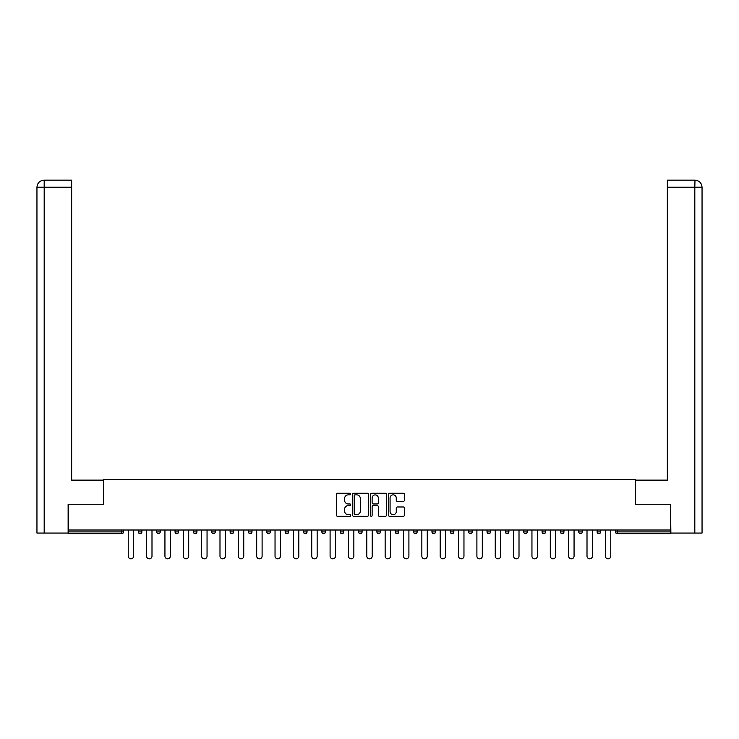 <?xml version="1.0" encoding="UTF-8"?>
<svg xmlns="http://www.w3.org/2000/svg" width="739" height="739" viewBox="0 0 739 739"><rect width="100%" height="100%" fill="white"/><g stroke="black" fill="none" stroke-linecap="round" stroke-linejoin="round"><path stroke-width="1.11" d="M350.683 494.04A0.804 0.804 0 0 0 349.87 493.236L337.603 493.236A1.155 1.155 0 0 0 336.448 494.391L336.448 515.166A1.155 1.155 0 0 0 337.603 516.321L349.87 516.321A0.804 0.804 0 0 0 350.683 515.517A0.804 0.804 0 0 0 349.87 514.704L348.281 514.704A3.695 3.695 0 0 1 344.586 511.009L344.586 509.282A3.695 3.695 0 0 1 348.281 505.587L349.87 505.587A0.804 0.804 0 0 0 350.683 504.774A0.804 0.804 0 0 0 349.87 503.97L348.281 503.97A3.695 3.695 0 0 1 344.586 500.275L344.586 498.548A3.695 3.695 0 0 1 348.281 494.853L349.87 494.853A0.804 0.804 0 0 0 350.683 494.04M403.245 501.375A1.155 1.155 0 0 0 404.399 500.22L404.399 494.391A1.155 1.155 0 0 0 403.245 493.236L389.619 493.236A1.155 1.155 0 0 0 388.465 494.391L388.465 515.166A1.155 1.155 0 0 0 389.619 516.321L403.245 516.321A1.155 1.155 0 0 0 404.399 515.166L404.399 508.127A1.155 1.155 0 0 0 403.245 506.972L397.416 506.972A1.155 1.155 0 0 0 396.261 508.127L396.261 511.619A3.085 3.085 0 0 1 393.166 514.704A3.085 3.085 0 0 1 390.081 511.619L390.081 497.938A3.085 3.085 0 0 1 393.166 494.853A3.085 3.085 0 0 1 396.261 497.938L396.261 500.22A1.155 1.155 0 0 0 397.416 501.375L403.245 501.375M71.655 180.168L44.017 180.168L71.655 180.168L71.655 187.226L44.183 187.226L44.183 533.068L68.127 533.068L68.127 504.247L103.534 504.247L103.534 479.546L635.466 479.546L635.466 504.247L670.522 504.247L670.522 530.011L68.478 530.011L68.478 531.895L121.759 531.895L121.759 530.011M68.478 504.247L68.478 530.011M368.493 494.391A1.155 1.155 0 0 0 367.338 493.236L353.713 493.236A1.155 1.155 0 0 0 352.558 494.391L352.558 515.166A1.155 1.155 0 0 0 353.713 516.321L367.338 516.321A1.155 1.155 0 0 0 368.493 515.166L368.493 494.391M371.662 493.236L385.287 493.236A1.155 1.155 0 0 1 386.442 494.391L386.442 515.166A1.155 1.155 0 0 1 385.287 516.321L379.458 516.321A1.155 1.155 0 0 1 378.303 515.166L378.303 506.742A1.155 1.155 0 0 0 377.149 505.587L373.278 505.587A1.155 1.155 0 0 0 372.123 506.742L372.123 515.517A0.804 0.804 0 0 1 371.32 516.321A0.804 0.804 0 0 1 370.507 515.517L370.507 494.391A1.155 1.155 0 0 1 371.662 493.236M121.759 533.66A1.764 1.764 0 0 0 123.524 531.895L121.759 531.895L121.759 533.66A1.764 1.764 0 0 0 123.524 531.895L123.524 530.011L123.524 531.895A1.764 1.764 0 0 1 121.759 533.66L68.478 533.66L68.478 531.895M670.522 530.011L670.522 533.66L617.241 533.66A1.764 1.764 0 0 1 615.476 531.895L615.476 530.011L615.476 531.895L670.522 531.895M138.35 530.011L138.35 531.895L138.35 530.011M140.114 533.66A1.764 1.764 0 0 1 138.35 531.895A1.764 1.764 0 0 0 140.114 533.66A1.764 1.764 0 0 0 141.879 531.895L141.879 530.011L141.879 531.895A1.764 1.764 0 0 1 140.114 533.66A1.764 1.764 0 0 1 138.35 531.895L141.879 531.895A1.764 1.764 0 0 1 140.114 533.66M156.705 530.011L156.705 531.895L156.705 530.011M160.234 530.011L160.234 531.895L160.234 530.011M175.051 530.011L175.051 531.895L175.051 530.011M178.579 530.011L178.579 531.895L178.579 530.011M193.406 530.011L193.406 531.895L193.406 530.011M196.934 530.011L196.934 531.895L196.934 530.011M211.751 530.011L211.751 531.895L211.751 530.011M215.28 530.011L215.28 531.895L215.28 530.011M233.635 530.011L233.635 531.895L230.106 531.895A1.764 1.764 0 0 0 231.87 533.66A1.764 1.764 0 0 1 230.106 531.895L230.106 530.011M248.452 530.011L248.452 531.895L248.452 530.011M251.981 530.011L251.981 531.895L251.981 530.011M266.807 530.011L266.807 531.895L266.807 530.011M270.335 530.011L270.335 531.895L270.335 530.011M285.152 530.011L285.152 531.895L285.152 530.011M288.69 530.011L288.69 531.895L288.69 530.011M303.507 530.011L303.507 531.895L303.507 530.011M307.036 530.011L307.036 531.895L307.036 530.011M321.862 530.011L321.862 531.895L321.862 530.011M325.391 530.011L325.391 531.895A1.764 1.764 0 0 1 323.627 533.66A1.764 1.764 0 0 1 321.862 531.895L325.391 531.895A1.764 1.764 0 0 1 323.627 533.66M340.208 530.011L340.208 531.895L340.208 530.011M343.737 530.011L343.737 531.895L343.737 530.011M358.563 530.011L358.563 531.895L358.563 530.011M362.092 530.011L362.092 531.895L362.092 530.011M380.437 530.011L380.437 531.895A1.764 1.764 0 0 1 378.673 533.66A1.764 1.764 0 0 1 376.908 531.895L376.908 530.011M398.792 530.011L398.792 531.895A1.764 1.764 0 0 1 397.028 533.66A1.764 1.764 0 0 1 395.263 531.895L395.263 530.011M417.138 530.011L417.138 531.895A1.764 1.764 0 0 1 415.373 533.66A1.764 1.764 0 0 1 413.609 531.895L413.609 530.011M435.493 530.011L435.493 531.895A1.764 1.764 0 0 1 433.728 533.66A1.764 1.764 0 0 1 431.964 531.895L431.964 530.011M452.083 533.66A1.764 1.764 0 0 0 453.848 531.895L453.848 530.011L453.848 531.895A1.764 1.764 0 0 1 452.083 533.66A1.764 1.764 0 0 1 450.31 531.895L450.31 530.011M472.193 530.011L472.193 531.895A1.764 1.764 0 0 1 470.429 533.66A1.764 1.764 0 0 1 468.665 531.895L468.665 530.011M487.019 530.011L487.019 531.895L487.019 530.011M490.548 530.011L490.548 531.895A1.764 1.764 0 0 1 488.784 533.66A1.764 1.764 0 0 1 487.019 531.895L490.548 531.895A1.764 1.764 0 0 1 488.784 533.66M508.894 530.011L508.894 531.895A1.764 1.764 0 0 1 507.13 533.66A1.764 1.764 0 0 1 505.365 531.895L505.365 530.011M523.72 530.011L523.72 531.895L523.72 530.011M527.249 530.011L527.249 531.895A1.764 1.764 0 0 1 525.484 533.66A1.764 1.764 0 0 1 523.72 531.895L527.249 531.895A1.764 1.764 0 0 1 525.484 533.66A1.764 1.764 0 0 0 527.249 531.895M542.066 531.895A1.764 1.764 0 0 0 543.83 533.66A1.764 1.764 0 0 0 545.594 531.895L545.594 530.011L545.594 531.895L542.066 531.895A1.764 1.764 0 0 0 543.83 533.66A1.764 1.764 0 0 1 542.066 531.895L542.066 530.011M560.421 530.011L560.421 531.895L560.421 530.011M563.949 530.011L563.949 531.895L563.949 530.011M582.295 530.011L582.295 531.895A1.764 1.764 0 0 1 580.531 533.66A1.764 1.764 0 0 1 578.766 531.895L578.766 530.011M600.65 530.011L600.65 531.895A1.764 1.764 0 0 1 598.886 533.66A1.764 1.764 0 0 1 597.121 531.895L597.121 530.011M158.469 533.66A1.764 1.764 0 0 1 156.705 531.895A1.764 1.764 0 0 0 158.469 533.66A1.764 1.764 0 0 0 160.234 531.895A1.764 1.764 0 0 1 158.469 533.66A1.764 1.764 0 0 1 156.705 531.895L160.234 531.895A1.764 1.764 0 0 1 158.469 533.66M176.815 533.66A1.764 1.764 0 0 1 175.051 531.895A1.764 1.764 0 0 0 176.815 533.66A1.764 1.764 0 0 0 178.579 531.895A1.764 1.764 0 0 1 176.815 533.66A1.764 1.764 0 0 1 175.051 531.895L178.579 531.895A1.764 1.764 0 0 1 176.815 533.66M195.17 533.66A1.764 1.764 0 0 1 193.406 531.895A1.764 1.764 0 0 0 195.17 533.66A1.764 1.764 0 0 0 196.934 531.895A1.764 1.764 0 0 1 195.17 533.66A1.764 1.764 0 0 1 193.406 531.895L196.934 531.895A1.764 1.764 0 0 1 195.17 533.66M213.516 533.66A1.764 1.764 0 0 1 211.751 531.895A1.764 1.764 0 0 0 213.516 533.66A1.764 1.764 0 0 0 215.28 531.895A1.764 1.764 0 0 1 213.516 533.66A1.764 1.764 0 0 1 211.751 531.895L215.28 531.895A1.764 1.764 0 0 1 213.516 533.66M231.87 533.66A1.764 1.764 0 0 0 233.635 531.895A1.764 1.764 0 0 1 231.87 533.66A1.764 1.764 0 0 1 230.106 531.895M250.216 533.66A1.764 1.764 0 0 1 248.452 531.895A1.764 1.764 0 0 0 250.216 533.66A1.764 1.764 0 0 0 251.981 531.895A1.764 1.764 0 0 1 250.216 533.66A1.764 1.764 0 0 1 248.452 531.895L251.981 531.895A1.764 1.764 0 0 1 250.216 533.66M268.571 533.66A1.764 1.764 0 0 1 266.807 531.895L270.335 531.895A1.764 1.764 0 0 1 268.571 533.66A1.764 1.764 0 0 0 270.335 531.895M286.917 533.66A1.764 1.764 0 0 1 285.152 531.895L288.69 531.895A1.764 1.764 0 0 1 286.917 533.66A1.764 1.764 0 0 0 288.69 531.895M305.272 533.66A1.764 1.764 0 0 1 303.507 531.895A1.764 1.764 0 0 0 305.272 533.66A1.764 1.764 0 0 0 307.036 531.895A1.764 1.764 0 0 1 305.272 533.66A1.764 1.764 0 0 1 303.507 531.895L307.036 531.895A1.764 1.764 0 0 1 305.272 533.66M341.972 533.66A1.764 1.764 0 0 1 340.208 531.895L343.737 531.895A1.764 1.764 0 0 1 341.972 533.66A1.764 1.764 0 0 0 343.737 531.895M360.327 533.66A1.764 1.764 0 0 1 358.563 531.895A1.764 1.764 0 0 0 360.327 533.66A1.764 1.764 0 0 0 362.092 531.895A1.764 1.764 0 0 1 360.327 533.66A1.764 1.764 0 0 1 358.563 531.895L362.092 531.895A1.764 1.764 0 0 1 360.327 533.66M562.185 533.66A1.764 1.764 0 0 1 560.421 531.895L563.949 531.895A1.764 1.764 0 0 1 562.185 533.66A1.764 1.764 0 0 0 563.949 531.895A1.764 1.764 0 0 1 562.185 533.66M354.979 494.853A0.804 0.804 0 0 0 354.175 495.657L354.175 513.901A0.804 0.804 0 0 0 354.979 514.704L356.651 514.704A3.695 3.695 0 0 0 360.346 511.009L360.346 498.548A3.695 3.695 0 0 0 356.651 494.853L354.979 494.853M378.303 497.994A3.085 3.085 0 0 0 375.218 494.908A3.085 3.085 0 0 0 372.123 497.994L372.123 502.816A1.155 1.155 0 0 0 373.278 503.97L377.149 503.97A1.155 1.155 0 0 0 378.303 502.816L378.303 497.994M128.235 530.011L128.235 556.125A2.707 2.707 0 0 0 130.942 558.832A2.707 2.707 0 0 0 133.648 556.125L133.648 530.011M146.581 530.011L146.581 556.125A2.707 2.707 0 0 0 149.287 558.832A2.707 2.707 0 0 0 151.994 556.125L151.994 530.011M164.936 530.011L164.936 556.125A2.707 2.707 0 0 0 167.642 558.832A2.707 2.707 0 0 0 170.349 556.125L170.349 530.011M183.29 530.011L183.29 556.125A2.707 2.707 0 0 0 185.988 558.832A2.707 2.707 0 0 0 188.694 556.125L188.694 530.011M201.636 530.011L201.636 556.125A2.707 2.707 0 0 0 204.343 558.832A2.707 2.707 0 0 0 207.049 556.125L207.049 530.011M219.991 530.011L219.991 556.125A2.707 2.707 0 0 0 222.698 558.832A2.707 2.707 0 0 0 225.395 556.125L225.395 530.011M103.414 504.247L103.414 480.138L71.655 480.138L71.655 187.226M44.183 533.068L36.95 533.068L36.95 462.494L36.95 533.068M44.183 180.168L45.772 180.168L44.183 180.168L44.183 187.226L36.95 187.226L36.95 462.494L36.95 187.226C37.375 182.939 39.721 180.584 43.998 180.168C39.712 180.593 37.366 182.949 36.95 187.226L36.95 462.494L36.95 187.226M635.586 504.247L635.586 480.138L667.345 480.138L667.345 180.168L694.983 180.168L694.817 187.226L667.345 187.226M702.05 462.494L702.05 187.226L702.05 533.068L670.873 533.068L670.522 504.247M694.817 533.068L694.817 187.226L702.05 187.226C701.625 182.939 699.279 180.584 695.002 180.168M238.337 530.011L238.337 556.125A2.707 2.707 0 0 0 241.043 558.832A2.707 2.707 0 0 0 243.75 556.125L243.75 530.011M256.692 530.011L256.692 556.125A2.707 2.707 0 0 0 259.398 558.832A2.707 2.707 0 0 0 262.105 556.125L262.105 530.011M275.037 530.011L275.037 556.125A2.707 2.707 0 0 0 277.744 558.832A2.707 2.707 0 0 0 280.451 556.125L280.451 530.011M293.392 530.011L293.392 556.125A2.707 2.707 0 0 0 296.099 558.832A2.707 2.707 0 0 0 298.805 556.125L298.805 530.011M311.738 530.011L311.738 556.125A2.707 2.707 0 0 0 314.444 558.832A2.707 2.707 0 0 0 317.151 556.125L317.151 530.011M330.093 530.011L330.093 556.125A2.707 2.707 0 0 0 332.799 558.832A2.707 2.707 0 0 0 335.506 556.125L335.506 530.011M348.448 530.011L348.448 556.125A2.707 2.707 0 0 0 351.145 558.832A2.707 2.707 0 0 0 353.852 556.125L353.852 530.011M366.793 530.011L366.793 556.125A2.707 2.707 0 0 0 369.5 558.832A2.707 2.707 0 0 0 372.207 556.125L372.207 530.011M385.148 530.011L385.148 556.125A2.707 2.707 0 0 0 387.855 558.832A2.707 2.707 0 0 0 390.552 556.125L390.552 530.011M403.494 530.011L403.494 556.125A2.707 2.707 0 0 0 406.201 558.832A2.707 2.707 0 0 0 408.907 556.125L408.907 530.011M421.849 530.011L421.849 556.125A2.707 2.707 0 0 0 424.555 558.832A2.707 2.707 0 0 0 427.262 556.125L427.262 530.011M440.195 530.011L440.195 556.125A2.707 2.707 0 0 0 442.901 558.832A2.707 2.707 0 0 0 445.608 556.125L445.608 530.011M458.549 530.011L458.549 556.125A2.707 2.707 0 0 0 461.256 558.832A2.707 2.707 0 0 0 463.963 556.125L463.963 530.011M476.895 530.011L476.895 556.125A2.707 2.707 0 0 0 479.602 558.832A2.707 2.707 0 0 0 482.308 556.125L482.308 530.011M495.25 530.011L495.25 556.125A2.707 2.707 0 0 0 497.957 558.832A2.707 2.707 0 0 0 500.663 556.125L500.663 530.011M513.605 530.011L513.605 556.125A2.707 2.707 0 0 0 516.302 558.832A2.707 2.707 0 0 0 519.009 556.125L519.009 530.011M531.951 530.011L531.951 556.125A2.707 2.707 0 0 0 534.657 558.832A2.707 2.707 0 0 0 537.364 556.125L537.364 530.011M550.306 530.011L550.306 556.125A2.707 2.707 0 0 0 553.012 558.832A2.707 2.707 0 0 0 555.71 556.125L555.71 530.011M568.651 530.011L568.651 556.125A2.707 2.707 0 0 0 571.358 558.832A2.707 2.707 0 0 0 574.064 556.125L574.064 530.011M587.006 530.011L587.006 556.125A2.707 2.707 0 0 0 589.713 558.832A2.707 2.707 0 0 0 592.419 556.125L592.419 530.011M605.352 530.011L605.352 556.125A2.707 2.707 0 0 0 608.058 558.832A2.707 2.707 0 0 0 610.765 556.125L610.765 530.011M617.241 530.011L617.241 533.66M378.673 533.66A1.764 1.764 0 0 0 380.437 531.895L376.908 531.895M397.028 533.66A1.764 1.764 0 0 0 398.792 531.895L395.263 531.895M415.373 533.66A1.764 1.764 0 0 0 417.138 531.895L413.609 531.895M433.728 533.66A1.764 1.764 0 0 0 435.493 531.895L431.964 531.895M453.848 531.895L450.31 531.895M470.429 533.66A1.764 1.764 0 0 0 472.193 531.895L468.665 531.895M507.13 533.66A1.764 1.764 0 0 0 508.894 531.895L505.365 531.895M543.83 533.66A1.764 1.764 0 0 0 545.594 531.895M580.531 533.66A1.764 1.764 0 0 0 582.295 531.895L578.766 531.895M598.886 533.66A1.764 1.764 0 0 0 600.65 531.895L597.121 531.895"/></g></svg>
